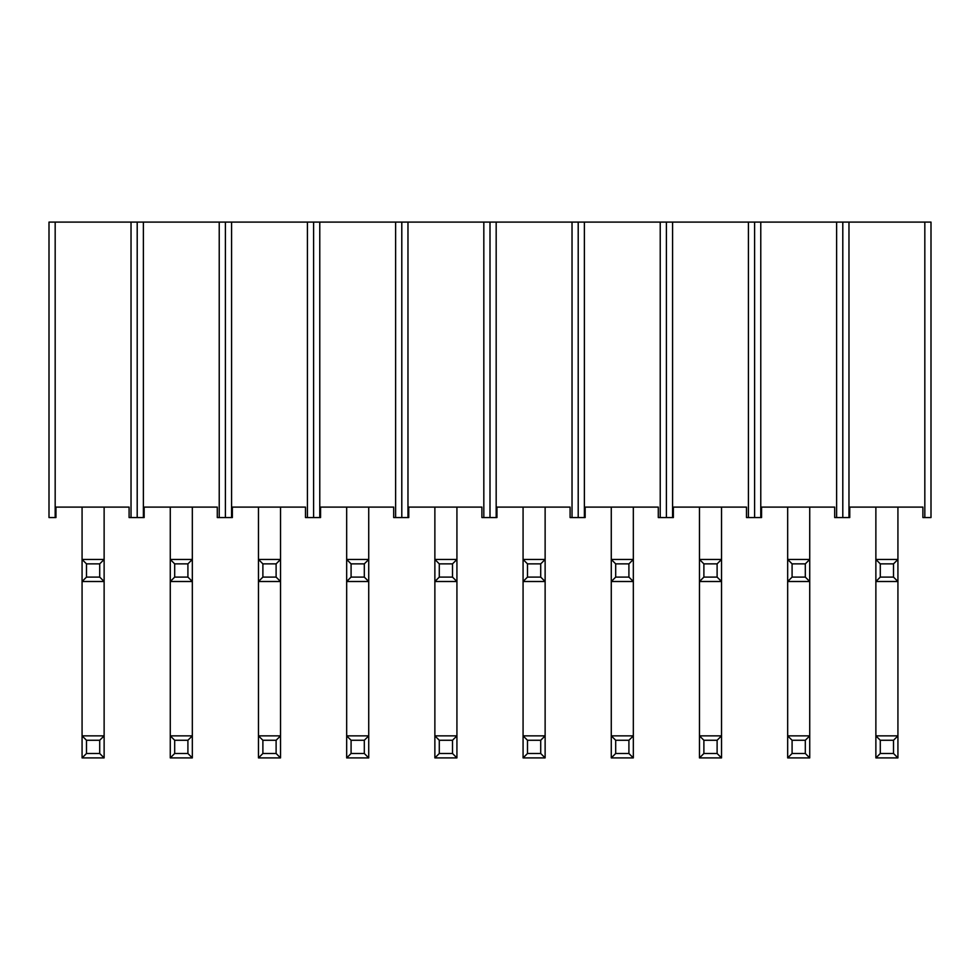 <?xml version="1.0" encoding="UTF-8"?>
<svg xmlns="http://www.w3.org/2000/svg" width="980" height="980" viewBox="0 0 980 980"><rect width="100%" height="100%" fill="white"/><g stroke="black" fill="none" stroke-linecap="round" stroke-linejoin="round"><path stroke-width="1.47" d="M842.8 222.093L931 222.093L931 517.562L924.826 517.562L924.826 222.093L848.974 222.093L848.974 517.562L849.758 517.562L849.758 507.101L922.891 507.101L922.891 517.562L931 517.562L931 222.093L924.826 222.093L924.826 517.562L922.891 517.562L922.891 507.101L849.758 507.101L849.758 517.562L842.8 517.562L848.974 517.562L848.974 222.093L842.8 222.093L842.8 517.562L842.8 222.093L842.8 517.562L842.8 222.093L760.774 222.093L842.8 222.093M897.925 581.508L875.875 581.508L880.285 577.098L893.515 577.098L893.515 563.868L880.285 563.868L880.285 577.098L893.515 577.098L893.515 563.868L897.925 559.457L897.925 507.101L897.925 581.508L893.515 577.098L897.925 581.508L875.875 581.508L880.285 577.098L880.285 563.868L875.875 559.457L897.925 559.457L897.925 735.858L897.925 581.508M875.875 507.101L875.875 735.858L897.925 735.858L897.925 757.908L875.875 757.908L880.285 753.498L893.515 753.498L893.515 740.268L880.285 740.268L880.285 753.498L880.285 740.268L875.875 735.858L875.875 757.908L880.285 753.498L893.515 753.498L893.515 740.268L880.285 740.268L875.875 735.858L897.925 735.858L893.515 740.268L897.925 735.858L897.925 757.908L893.515 753.498L897.925 757.908L875.875 757.908L875.875 559.457L897.925 559.457L893.515 563.868L880.285 563.868L875.875 559.457L875.875 507.101M809.725 757.908L787.675 757.908L792.085 753.498L805.315 753.498L805.315 740.268L792.085 740.268L792.085 753.498L792.085 740.268L787.675 735.858L809.725 735.858L809.725 581.508L809.725 757.908L805.315 753.498L805.315 740.268L792.085 740.268L787.675 735.858L787.675 757.908L792.085 753.498L805.315 753.498L809.725 757.908L787.675 757.908L787.675 735.858L809.725 735.858L805.315 740.268L809.725 735.858L809.725 757.908M787.675 581.508L787.675 735.858L787.675 581.508L792.085 577.098L805.315 577.098L805.315 563.868L792.085 563.868L792.085 577.098L805.315 577.098L805.315 563.868L809.725 559.457L809.725 507.101L809.725 581.508L787.675 581.508L792.085 577.098L792.085 563.868L787.675 559.457L809.725 559.457L809.725 581.508L805.315 577.098L809.725 581.508L787.675 581.508L787.675 559.457L809.725 559.457L805.315 563.868L792.085 563.868L787.675 559.457L787.675 581.508M721.525 757.908L699.475 757.908L703.885 753.498L717.115 753.498L717.115 740.268L703.885 740.268L703.885 753.498L703.885 740.268L699.475 735.858L721.525 735.858L721.525 581.508L721.525 757.908L717.115 753.498L717.115 740.268L703.885 740.268L699.475 735.858L699.475 757.908L703.885 753.498L717.115 753.498L721.525 757.908L699.475 757.908L699.475 735.858L721.525 735.858L717.115 740.268L721.525 735.858L721.525 757.908M699.475 581.508L699.475 735.858L699.475 581.508L703.885 577.098L717.115 577.098L717.115 563.868L703.885 563.868L703.885 577.098L717.115 577.098L717.115 563.868L721.525 559.457L721.525 507.101L721.525 581.508L699.475 581.508L703.885 577.098L703.885 563.868L699.475 559.457L721.525 559.457L721.525 581.508L717.115 577.098L721.525 581.508L699.475 581.508L699.475 559.457L721.525 559.457L717.115 563.868L703.885 563.868L699.475 559.457L699.475 581.508M633.325 757.908L611.275 757.908L615.685 753.498L628.915 753.498L628.915 740.268L615.685 740.268L615.685 753.498L615.685 740.268L611.275 735.858L633.325 735.858L633.325 581.508L633.325 757.908L628.915 753.498L628.915 740.268L615.685 740.268L611.275 735.858L611.275 757.908L615.685 753.498L628.915 753.498L633.325 757.908L611.275 757.908L611.275 735.858L633.325 735.858L628.915 740.268L633.325 735.858L633.325 757.908M611.275 581.508L611.275 735.858L611.275 581.508L615.685 577.098L628.915 577.098L628.915 563.868L615.685 563.868L615.685 577.098L628.915 577.098L628.915 563.868L633.325 559.457L633.325 507.101L633.325 581.508L611.275 581.508L615.685 577.098L615.685 563.868L611.275 559.457L633.325 559.457L633.325 581.508L628.915 577.098L633.325 581.508L611.275 581.508L611.275 559.457L633.325 559.457L628.915 563.868L615.685 563.868L611.275 559.457L611.275 581.508M545.125 757.908L523.075 757.908L527.485 753.498L540.715 753.498L540.715 740.268L527.485 740.268L527.485 753.498L527.485 740.268L523.075 735.858L545.125 735.858L545.125 581.508L545.125 757.908L540.715 753.498L540.715 740.268L527.485 740.268L523.075 735.858L523.075 757.908L527.485 753.498L540.715 753.498L545.125 757.908L523.075 757.908L523.075 735.858L545.125 735.858L540.715 740.268L545.125 735.858L545.125 757.908M523.075 581.508L523.075 735.858L523.075 581.508L527.485 577.098L540.715 577.098L540.715 563.868L527.485 563.868L527.485 577.098L540.715 577.098L540.715 563.868L545.125 559.457L545.125 507.101L545.125 581.508L523.075 581.508L527.485 577.098L527.485 563.868L523.075 559.457L545.125 559.457L545.125 581.508L540.715 577.098L545.125 581.508L523.075 581.508L523.075 559.457L545.125 559.457L540.715 563.868L527.485 563.868L523.075 559.457L523.075 581.508M456.925 757.908L434.875 757.908L439.285 753.498L452.515 753.498L452.515 740.268L439.285 740.268L439.285 753.498L439.285 740.268L434.875 735.858L456.925 735.858L456.925 581.508L456.925 757.908L452.515 753.498L452.515 740.268L439.285 740.268L434.875 735.858L434.875 757.908L439.285 753.498L452.515 753.498L456.925 757.908L434.875 757.908L434.875 735.858L456.925 735.858L452.515 740.268L456.925 735.858L456.925 757.908M434.875 581.508L434.875 735.858L434.875 581.508L439.285 577.098L452.515 577.098L452.515 563.868L439.285 563.868L439.285 577.098L452.515 577.098L452.515 563.868L456.925 559.457L456.925 507.101L456.925 581.508L434.875 581.508L439.285 577.098L439.285 563.868L434.875 559.457L456.925 559.457L456.925 581.508L452.515 577.098L456.925 581.508L434.875 581.508L434.875 559.457L456.925 559.457L452.515 563.868L439.285 563.868L434.875 559.457L434.875 581.508M368.725 757.908L346.675 757.908L351.085 753.498L364.315 753.498L364.315 740.268L351.085 740.268L351.085 753.498L351.085 740.268L346.675 735.858L368.725 735.858L368.725 581.508L368.725 757.908L364.315 753.498L364.315 740.268L351.085 740.268L346.675 735.858L346.675 757.908L351.085 753.498L364.315 753.498L368.725 757.908L346.675 757.908L346.675 735.858L368.725 735.858L364.315 740.268L368.725 735.858L368.725 757.908M346.675 581.508L346.675 735.858L346.675 581.508L351.085 577.098L364.315 577.098L364.315 563.868L351.085 563.868L351.085 577.098L364.315 577.098L364.315 563.868L368.725 559.457L368.725 507.101L368.725 581.508L346.675 581.508L351.085 577.098L351.085 563.868L346.675 559.457L368.725 559.457L368.725 581.508L364.315 577.098L368.725 581.508L346.675 581.508L346.675 559.457L368.725 559.457L364.315 563.868L351.085 563.868L346.675 559.457L346.675 581.508M280.525 757.908L258.475 757.908L262.885 753.498L276.115 753.498L276.115 740.268L262.885 740.268L262.885 753.498L262.885 740.268L258.475 735.858L280.525 735.858L280.525 581.508L280.525 757.908L276.115 753.498L276.115 740.268L262.885 740.268L258.475 735.858L258.475 757.908L262.885 753.498L276.115 753.498L280.525 757.908L258.475 757.908L258.475 735.858L280.525 735.858L276.115 740.268L280.525 735.858L280.525 757.908M258.475 581.508L258.475 735.858L258.475 581.508L262.885 577.098L276.115 577.098L276.115 563.868L262.885 563.868L262.885 577.098L276.115 577.098L276.115 563.868L280.525 559.457L280.525 507.101L280.525 581.508L258.475 581.508L262.885 577.098L262.885 563.868L258.475 559.457L280.525 559.457L280.525 581.508L276.115 577.098L280.525 581.508L258.475 581.508L258.475 559.457L280.525 559.457L276.115 563.868L262.885 563.868L258.475 559.457L258.475 581.508M192.325 757.908L170.275 757.908L174.685 753.498L187.915 753.498L187.915 740.268L174.685 740.268L174.685 753.498L174.685 740.268L170.275 735.858L192.325 735.858L192.325 581.508L192.325 757.908L187.915 753.498L187.915 740.268L174.685 740.268L170.275 735.858L170.275 757.908L174.685 753.498L187.915 753.498L192.325 757.908L170.275 757.908L170.275 735.858L192.325 735.858L187.915 740.268L192.325 735.858L192.325 757.908M170.275 581.508L170.275 735.858L170.275 581.508L174.685 577.098L187.915 577.098L187.915 563.868L174.685 563.868L174.685 577.098L187.915 577.098L187.915 563.868L192.325 559.457L192.325 507.101L192.325 581.508L170.275 581.508L174.685 577.098L174.685 563.868L170.275 559.457L192.325 559.457L192.325 581.508L187.915 577.098L192.325 581.508L170.275 581.508L170.275 559.457L192.325 559.457L187.915 563.868L174.685 563.868L170.275 559.457L170.275 581.508M104.125 757.908L82.075 757.908L86.485 753.498L99.715 753.498L99.715 740.268L86.485 740.268L86.485 753.498L86.485 740.268L82.075 735.858L104.125 735.858L104.125 581.508L104.125 757.908L99.715 753.498L99.715 740.268L86.485 740.268L82.075 735.858L82.075 757.908L86.485 753.498L99.715 753.498L104.125 757.908L82.075 757.908L82.075 735.858L104.125 735.858L99.715 740.268L104.125 735.858L104.125 757.908M82.075 581.508L82.075 735.858L82.075 581.508L86.485 577.098L99.715 577.098L99.715 563.868L86.485 563.868L86.485 577.098L99.715 577.098L99.715 563.868L104.125 559.457L104.125 507.101L104.125 581.508L82.075 581.508L86.485 577.098L86.485 563.868L82.075 559.457L104.125 559.457L104.125 581.508L99.715 577.098L104.125 581.508L82.075 581.508L82.075 559.457L104.125 559.457L99.715 563.868L86.485 563.868L82.075 559.457L82.075 581.508M787.675 507.101L787.675 559.457L787.675 507.101M699.475 507.101L699.475 559.457L699.475 507.101M611.275 507.101L611.275 559.457L611.275 507.101M523.075 507.101L523.075 559.457L523.075 507.101M434.875 507.101L434.875 559.457L434.875 507.101M346.675 507.101L346.675 559.457L346.675 507.101M258.475 507.101L258.475 559.457L258.475 507.101M170.275 507.101L170.275 559.457L170.275 507.101M82.075 507.101L82.075 559.457L82.075 507.101M754.6 222.093L760.774 222.093L760.774 517.562L761.558 517.562L761.558 507.101L834.691 507.101L834.691 517.562L836.626 517.562L836.626 222.093L836.626 517.562L842.8 517.562L834.691 517.562L834.691 507.101L761.558 507.101L761.558 517.562L754.6 517.562L760.774 517.562L760.774 222.093L754.6 222.093L754.6 517.562L754.6 222.093L754.6 517.562L754.6 222.093L672.574 222.093L754.6 222.093M666.4 222.093L672.574 222.093L672.574 517.562L673.358 517.562L673.358 507.101L746.49 507.101L746.49 517.562L748.426 517.562L748.426 222.093L748.426 517.562L754.6 517.562L746.49 517.562L746.49 507.101L673.358 507.101L673.358 517.562L666.4 517.562L672.574 517.562L672.574 222.093L666.4 222.093L666.4 517.562L666.4 222.093L666.4 517.562L666.4 222.093L584.374 222.093L666.4 222.093M578.2 222.093L584.374 222.093L584.374 517.562L585.158 517.562L585.158 507.101L658.291 507.101L658.291 517.562L660.226 517.562L660.226 222.093L660.226 517.562L666.4 517.562L658.291 517.562L658.291 507.101L585.158 507.101L585.158 517.562L578.2 517.562L584.374 517.562L584.374 222.093L578.2 222.093L578.2 517.562L578.2 222.093L578.2 517.562L578.2 222.093L496.174 222.093L578.2 222.093M490 222.093L496.174 222.093L496.174 517.562L496.958 517.562L496.958 507.101L570.091 507.101L570.091 517.562L572.026 517.562L572.026 222.093L572.026 517.562L578.2 517.562L570.091 517.562L570.091 507.101L496.958 507.101L496.958 517.562L490 517.562L496.174 517.562L496.174 222.093L490 222.093L490 517.562L490 222.093L490 517.562L490 222.093L407.974 222.093L490 222.093M401.8 222.093L407.974 222.093L407.974 517.562L408.758 517.562L408.758 507.101L481.891 507.101L481.891 517.562L483.826 517.562L483.826 222.093L483.826 517.562L490 517.562L481.891 517.562L481.891 507.101L408.758 507.101L408.758 517.562L401.8 517.562L407.974 517.562L407.974 222.093L401.8 222.093L401.8 517.562L401.8 222.093L401.8 517.562L401.8 222.093L319.774 222.093L401.8 222.093M313.6 222.093L319.774 222.093L319.774 517.562L320.558 517.562L320.558 507.101L393.691 507.101L393.691 517.562L395.626 517.562L395.626 222.093L395.626 517.562L401.8 517.562L393.691 517.562L393.691 507.101L320.558 507.101L320.558 517.562L313.6 517.562L319.774 517.562L319.774 222.093L313.6 222.093L313.6 517.562L313.6 222.093L313.6 517.562L313.6 222.093L231.574 222.093L313.6 222.093M225.4 222.093L231.574 222.093L231.574 517.562L232.358 517.562L232.358 507.101L305.49 507.101L305.49 517.562L307.426 517.562L307.426 222.093L307.426 517.562L313.6 517.562L305.49 517.562L305.49 507.101L232.358 507.101L232.358 517.562L225.4 517.562L231.574 517.562L231.574 222.093L225.4 222.093L225.4 517.562L225.4 222.093L225.4 517.562L225.4 222.093L143.374 222.093L225.4 222.093M137.2 222.093L143.374 222.093L143.374 517.562L144.158 517.562L144.158 507.101L217.291 507.101L217.291 517.562L219.226 517.562L219.226 222.093L219.226 517.562L225.4 517.562L217.291 517.562L217.291 507.101L144.158 507.101L144.158 517.562L137.2 517.562L143.374 517.562L143.374 222.093L137.2 222.093L137.2 517.562L137.2 222.093L137.2 517.562L137.2 222.093L55.174 222.093L137.2 222.093M49 222.093L55.174 222.093L55.174 517.562L55.958 517.562L55.958 507.101L129.09 507.101L129.09 517.562L131.026 517.562L131.026 222.093L131.026 517.562L137.2 517.562L129.09 517.562L129.09 507.101L55.958 507.101L55.958 517.562L49 517.562L55.174 517.562L55.174 222.093L49 222.093L49 517.562L49 222.093"/></g></svg>
